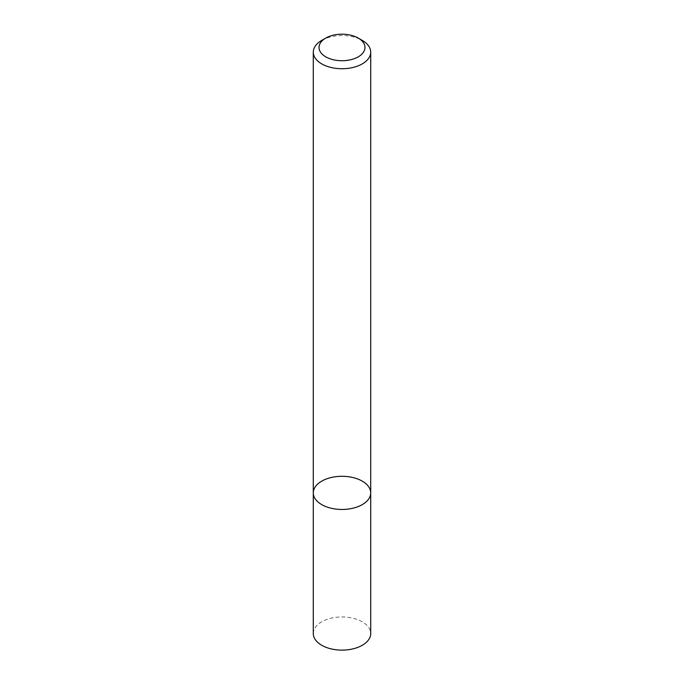 <?xml version="1.0" encoding="UTF-8"?>
<svg xmlns="http://www.w3.org/2000/svg" width="684" height="684" viewBox="0 0 684 684"><rect width="100%" height="100%" fill="white"/><g stroke="black" fill="none" stroke-linecap="round" stroke-linejoin="round"><path stroke-width="0.51" stroke-dasharray="3.42 2.56" d="M313.289 492.882A28.711 16.578 180 0 1 342 476.303A28.711 16.578 180 0 1 370.711 492.882M321.694 40.424A28.711 16.578 180 0 1 362.306 40.424M313.289 633.538A28.711 16.578 180 0 1 342 616.968A28.711 16.578 180 0 1 370.711 633.538"/><path stroke-width="1.03" d="M362.306 504.604A28.711 16.578 180 0 1 331.013 508.195A28.711 16.578 180 0 1 313.289 492.882A28.711 16.578 180 0 1 342 476.303A28.711 16.578 180 0 1 370.711 492.882A28.711 16.578 180 0 1 362.306 504.604A28.711 16.578 180 0 1 331.013 508.195A28.711 16.578 180 0 1 313.289 492.882L313.289 633.538A28.711 16.578 180 0 0 331.013 648.859A28.711 16.578 180 0 0 362.306 645.26A28.711 16.578 180 0 0 370.711 633.538L370.711 492.882A28.711 16.578 180 0 1 362.306 504.604M358.245 38.082L362.306 40.424A28.711 16.578 180 0 1 370.711 52.146A28.711 16.578 180 0 1 362.306 63.869A28.711 16.578 180 0 1 331.013 67.468A28.711 16.578 180 0 1 313.289 52.146A28.711 16.578 180 0 1 321.694 40.424L325.755 38.082A22.965 13.261 180 0 1 358.245 38.082A22.965 13.261 180 0 1 358.245 56.84A22.965 13.261 180 0 1 325.755 56.84A22.965 13.261 180 0 1 325.755 38.082M313.289 52.146L313.289 492.882M370.711 52.146L370.711 492.882"/></g></svg>
